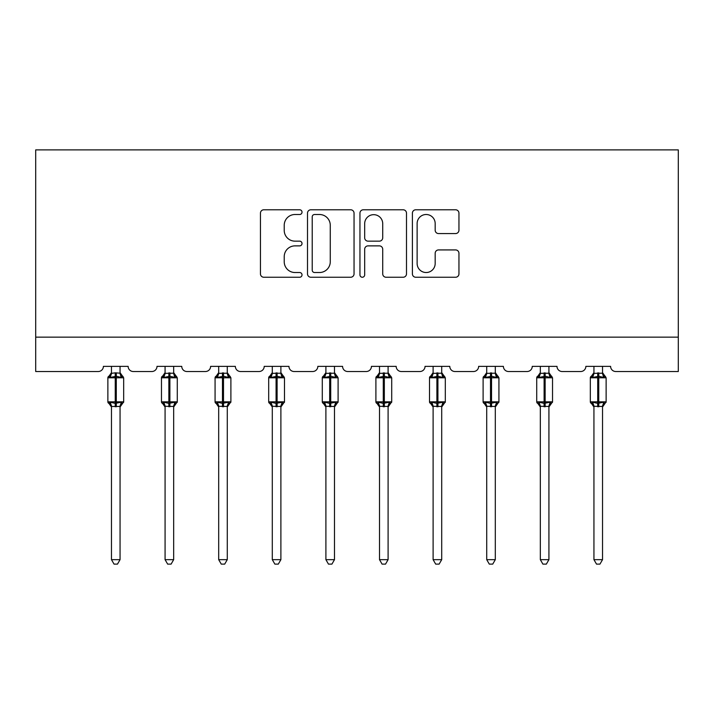 <?xml version="1.0" encoding="UTF-8"?>
<svg xmlns="http://www.w3.org/2000/svg" width="714" height="714" viewBox="0 0 714 714"><rect width="100%" height="100%" fill="white"/><g stroke="black" fill="none" stroke-linecap="round" stroke-linejoin="round"><path stroke-width="1.07" d="M302.022 212.147A2.365 2.365 0 0 0 299.657 209.782L263.823 209.782A3.374 3.374 0 0 0 260.449 213.156L260.449 273.873A3.374 3.374 0 0 0 263.823 277.246L299.657 277.246A2.365 2.365 0 0 0 302.022 274.881A2.365 2.365 0 0 0 299.657 272.525L295.025 272.525A10.79 10.79 0 0 1 284.226 261.726L284.226 256.665A10.79 10.79 0 0 1 295.025 245.875L299.657 245.875A2.365 2.365 0 0 0 302.022 243.51A2.365 2.365 0 0 0 299.657 241.153L295.025 241.153A10.79 10.79 0 0 1 284.226 230.363L284.226 225.303A10.79 10.79 0 0 1 295.025 214.503L299.657 214.503A2.365 2.365 0 0 0 302.022 212.147M455.577 233.567A3.374 3.374 0 0 0 458.95 230.194L458.95 213.156A3.374 3.374 0 0 0 455.577 209.782L415.771 209.782A3.374 3.374 0 0 0 412.397 213.156L412.397 273.873A3.374 3.374 0 0 0 415.771 277.246L455.577 277.246A3.374 3.374 0 0 0 458.95 273.873L458.95 253.291A3.374 3.374 0 0 0 455.577 249.927L438.539 249.927A3.374 3.374 0 0 0 435.174 253.291L435.174 263.502A9.023 9.023 0 0 1 426.151 272.525A9.023 9.023 0 0 1 417.128 263.502L417.128 223.527A9.023 9.023 0 0 1 426.151 214.503A9.023 9.023 0 0 1 435.174 223.527L435.174 230.194A3.374 3.374 0 0 0 438.539 233.567L455.577 233.567M678.3 337.151L678.3 149.878L35.7 149.878L35.7 371.521L98.237 371.521A5.159 5.159 0 0 0 103.396 366.362L128.136 366.362A5.159 5.159 0 0 0 133.295 371.521L151.85 371.521A5.159 5.159 0 0 0 157 366.362L181.749 366.362A5.159 5.159 0 0 0 186.898 371.521L205.453 371.521A5.159 5.159 0 0 0 210.612 366.362L235.352 366.362A5.159 5.159 0 0 0 240.511 371.521L259.066 371.521A5.159 5.159 0 0 0 264.216 366.362L288.956 366.362A5.159 5.159 0 0 0 294.114 371.521L312.67 371.521A5.159 5.159 0 0 0 317.828 366.362L342.568 366.362A5.159 5.159 0 0 0 347.718 371.521L366.282 371.521A5.159 5.159 0 0 0 371.432 366.362L396.172 366.362A5.159 5.159 0 0 0 401.33 371.521L419.886 371.521A5.159 5.159 0 0 0 425.044 366.362L449.784 366.362A5.159 5.159 0 0 0 454.934 371.521L473.489 371.521A5.159 5.159 0 0 0 478.648 366.362L503.388 366.362A5.159 5.159 0 0 0 508.546 371.521L527.102 371.521A5.159 5.159 0 0 0 532.251 366.362L557 366.362A5.159 5.159 0 0 0 562.15 371.521L580.705 371.521A5.159 5.159 0 0 0 585.864 366.362L610.604 366.362A5.159 5.159 0 0 0 615.763 371.521L678.3 371.521L678.3 337.151L35.7 337.151M354.046 213.156A3.374 3.374 0 0 0 350.672 209.782L310.876 209.782A3.374 3.374 0 0 0 307.502 213.156L307.502 273.873A3.374 3.374 0 0 0 310.876 277.246L350.672 277.246A3.374 3.374 0 0 0 354.046 273.873L354.046 213.156M363.328 209.782L403.124 209.782A3.374 3.374 0 0 1 406.498 213.156L406.498 273.873A3.374 3.374 0 0 1 403.124 277.246L386.096 277.246A3.374 3.374 0 0 1 382.722 273.873L382.722 249.248A3.374 3.374 0 0 0 379.348 245.875L368.049 245.875A3.374 3.374 0 0 0 364.675 249.248L364.675 274.881A2.365 2.365 0 0 1 362.31 277.246A2.365 2.365 0 0 1 359.954 274.881L359.954 213.156A3.374 3.374 0 0 1 363.328 209.782M314.588 214.503A2.365 2.365 0 0 0 312.223 216.869L312.223 270.16A2.365 2.365 0 0 0 314.588 272.525L319.479 272.525A10.79 10.79 0 0 0 330.27 261.726L330.27 225.303A10.79 10.79 0 0 0 319.479 214.503L314.588 214.503M382.722 223.696A9.023 9.023 0 0 0 373.699 214.673A9.023 9.023 0 0 0 364.675 223.696L364.675 237.78A3.374 3.374 0 0 0 368.049 241.153L379.348 241.153A3.374 3.374 0 0 0 382.722 237.78L382.722 223.696M120.059 366.362L120.059 373.199A3.784 3.606 180 0 0 122.049 376.349L121.309 377.456L116.284 376.242L110.224 377.456L108.992 376.18A1.723 1.723 0 0 0 107.868 377.786L107.868 401.848A1.723 1.723 0 0 0 108.992 403.455L110.224 402.178L115.249 403.392L121.309 402.178L122.049 403.285A3.784 3.606 -0 0 0 120.059 406.453L111.473 406.462A3.784 3.606 -0 0 0 109.483 403.285L109.483 403.285M111.473 366.362L111.473 373.351L115.249 372.842L115.249 401.848L123.674 401.848L123.674 377.786L107.868 377.786L107.868 401.848L115.249 401.848L115.249 406.793M120.059 406.436L120.059 559.66L111.473 559.66L111.473 406.436M115.249 372.842L120.059 373.181M111.473 372.628L108.992 376.18L109.483 376.349A3.784 3.606 180 0 0 111.473 373.181M110.224 377.456L111.473 373.351M120.604 375.519L121.309 377.456M110.224 402.178L111.473 406.284M121.309 402.178L120.068 406.284M120.059 559.66L117.48 564.122L114.053 564.122L111.473 559.66M123.674 377.786L122.54 376.18A1.723 1.723 0 0 1 123.04 376.457M120.059 407.007L123.674 401.848A1.723 1.723 0 0 1 123.576 402.401M173.672 366.362L173.672 373.181A3.784 3.606 180 0 0 175.653 376.349L174.912 377.456L169.887 376.242L163.836 377.456L162.596 376.18A1.723 1.723 0 0 0 161.471 377.786L161.471 401.848A1.723 1.723 0 0 0 162.596 403.455L161.471 401.848L177.277 401.848L177.277 377.786L176.153 376.18A1.723 1.723 0 0 1 176.644 376.457M173.672 407.007L177.277 401.848A1.723 1.723 0 0 1 177.188 402.401M165.077 406.462L165.077 406.462A3.784 3.606 -0 0 0 163.095 403.285L163.836 402.178L168.861 403.392L174.912 402.178L175.653 403.285A3.784 3.606 -0 0 0 173.672 406.453L165.077 406.284L165.077 559.66L173.672 559.66L173.672 406.436M227.275 366.362L227.275 373.181A3.784 3.606 180 0 0 229.265 376.349L228.525 377.456L223.5 376.242L217.44 377.456L216.208 376.18A1.723 1.723 0 0 0 215.075 377.786L215.075 401.848A1.723 1.723 0 0 0 216.208 403.455L215.075 401.848L230.89 401.848L230.89 377.786L229.756 376.18A1.723 1.723 0 0 1 230.256 376.457M227.275 407.007L230.89 401.848A1.723 1.723 0 0 1 230.792 402.401M218.689 406.462L218.689 406.462A3.784 3.606 -0 0 0 216.699 403.285L217.44 402.178L222.465 403.392L228.525 402.178L229.265 403.285A3.784 3.606 -0 0 0 227.275 406.453L218.68 406.284L218.689 559.66L227.275 559.66L227.275 406.436M280.888 366.362L280.888 373.181A3.784 3.606 180 0 0 282.869 376.349L282.128 377.456L277.103 376.242L271.043 377.456L269.812 376.18A1.723 1.723 0 0 0 268.687 377.786L268.687 401.848A1.723 1.723 0 0 0 269.812 403.455L268.687 401.848L284.493 401.848L284.493 377.786L283.369 376.18A1.723 1.723 0 0 1 283.86 376.457M280.888 407.007L284.493 401.848A1.723 1.723 0 0 1 284.395 402.401M272.293 406.462L272.293 406.462A3.784 3.606 -0 0 0 270.311 403.285L271.043 402.178L276.077 403.392L282.128 402.178L282.869 403.285A3.784 3.606 -0 0 0 280.888 406.453L272.293 406.284L272.293 559.66L280.888 559.66L280.888 406.436M334.491 366.362L334.491 373.181A3.784 3.606 180 0 0 336.472 376.349L335.741 377.456L330.716 376.242L324.656 377.456L323.424 376.18A1.723 1.723 0 0 0 322.291 377.786L322.291 401.848A1.723 1.723 0 0 0 323.424 403.455L322.291 401.848L338.097 401.848L338.097 377.786L336.972 376.18A1.723 1.723 0 0 1 337.463 376.457M334.491 407.007L338.097 401.848A1.723 1.723 0 0 1 338.008 402.401M325.905 406.462L325.905 406.462A3.784 3.606 -0 0 0 323.915 403.285L324.656 402.178L329.681 403.392L335.741 402.178L336.472 403.285A3.784 3.606 -0 0 0 334.491 406.453L325.896 406.284L325.905 559.66L334.491 559.66L334.491 406.436M165.077 407.007L162.596 403.455L163.095 403.285M165.077 366.362L165.077 373.351L173.672 373.199M168.861 372.842L168.861 377.786L161.471 377.786L162.596 376.18L163.095 376.349A3.784 3.606 180 0 0 165.077 373.181M163.836 377.456L165.077 373.351M174.216 375.519L174.912 377.456M163.836 402.178L165.077 406.284M174.912 402.178L173.672 406.284M173.672 559.66L171.092 564.122L167.656 564.122L165.077 559.66M218.689 407.007L216.208 403.455L216.699 403.285M218.689 366.362L218.68 373.351L227.275 373.199M222.465 372.842L222.465 377.786L215.075 377.786L216.208 376.18L216.699 376.349A3.784 3.606 180 0 0 218.689 373.181M217.44 377.456L218.68 373.351M227.82 375.519L228.525 377.456M217.44 402.178L218.68 406.284M228.525 402.178L227.284 406.284M227.275 559.66L224.696 564.122L221.269 564.122L218.689 559.66M272.293 407.007L269.812 403.455L270.311 403.285M272.293 366.362L272.293 373.351L280.888 373.199M276.077 372.842L276.077 377.786L268.687 377.786L269.812 376.18L270.311 376.349A3.784 3.606 180 0 0 272.293 373.181M271.043 377.456L272.293 373.351M281.423 375.519L282.128 377.456M271.043 402.178L272.293 406.284M282.128 402.178L280.888 406.284M280.888 559.66L278.308 564.122L274.872 564.122L272.293 559.66M325.905 407.007L323.424 403.455L323.915 403.285M325.905 366.362L325.896 373.351L334.491 373.199M329.681 372.842L329.681 377.786L322.291 377.786L323.424 376.18L323.915 376.349A3.784 3.606 180 0 0 325.905 373.181M324.656 377.456L325.896 373.351M335.036 375.519L335.741 377.456M324.656 402.178L325.896 406.284M335.741 402.178L334.491 406.284M334.491 559.66L331.912 564.122L328.476 564.122L325.905 559.66M388.095 366.362L388.095 373.181A3.784 3.606 180 0 0 390.085 376.349L389.344 377.456L384.319 376.242L378.259 377.456L377.028 376.18A1.723 1.723 0 0 0 375.903 377.786L375.903 401.848A1.723 1.723 0 0 0 377.028 403.455L375.903 401.848L391.709 401.848L391.709 377.786L390.576 376.18A1.723 1.723 0 0 1 391.076 376.457M388.095 407.007L391.709 401.848A1.723 1.723 0 0 1 391.611 402.401M379.509 406.462L379.509 406.462A3.784 3.606 -0 0 0 377.527 403.285L378.259 402.178L383.284 403.392L389.344 402.178L390.085 403.285A3.784 3.606 -0 0 0 388.095 406.453L379.509 406.284L379.509 559.66L388.095 559.66L388.095 406.436M379.509 407.007L377.028 403.455L377.527 403.285M379.509 366.362L379.509 373.351L388.095 373.199M383.284 372.842L383.284 377.786L375.903 377.786L377.028 376.18L377.527 376.349A3.784 3.606 180 0 0 379.509 373.181M378.259 377.456L379.509 373.351M388.639 375.519L389.344 377.456M378.259 402.178L379.509 406.284M389.344 402.178L388.104 406.284M388.095 559.66L385.524 564.122L382.088 564.122L379.509 559.66M441.707 366.362L441.707 373.181A3.784 3.606 180 0 0 443.689 376.349L442.957 377.456L437.923 376.242L431.872 377.456L430.631 376.18A1.723 1.723 0 0 0 429.507 377.786L429.507 401.848A1.723 1.723 0 0 0 430.631 403.455L429.507 401.848L445.313 401.848L445.313 377.786L444.188 376.18A1.723 1.723 0 0 1 444.679 376.457M441.707 407.007L445.313 401.848A1.723 1.723 0 0 1 445.224 402.401M433.112 406.462L433.112 406.462A3.784 3.606 -0 0 0 431.131 403.285L431.872 402.178L436.897 403.392L442.957 402.178L443.689 403.285A3.784 3.606 -0 0 0 441.707 406.453L433.112 406.284L433.112 559.66L441.707 559.66L441.707 406.436M433.112 407.007L430.631 403.455L431.131 403.285M433.112 366.362L433.112 373.351L441.707 373.199M436.897 372.842L436.897 377.786L429.507 377.786L430.631 376.18L431.131 376.349A3.784 3.606 180 0 0 433.112 373.181M431.872 377.456L433.112 373.351M442.252 375.519L442.957 377.456M431.872 402.178L433.112 406.284M442.957 402.178L441.707 406.284M441.707 559.66L439.128 564.122L435.692 564.122L433.112 559.66M495.311 366.362L495.311 373.181A3.784 3.606 180 0 0 497.301 376.349L496.56 377.456L491.535 376.242L485.475 377.456L484.244 376.18A1.723 1.723 0 0 0 483.11 377.786L483.11 401.848A1.723 1.723 0 0 0 484.244 403.455L483.11 401.848L498.925 401.848L498.925 377.786L497.792 376.18A1.723 1.723 0 0 1 498.292 376.457M495.311 407.007L498.925 401.848A1.723 1.723 0 0 1 498.827 402.401M486.725 406.462L486.725 406.462A3.784 3.606 -0 0 0 484.735 403.285L485.475 402.178L490.5 403.392L496.56 402.178L497.301 403.285A3.784 3.606 -0 0 0 495.311 406.453L486.716 406.284L486.725 559.66L495.311 559.66L495.311 406.436M486.725 407.007L484.244 403.455L484.735 403.285M486.725 366.362L486.716 373.351L495.311 373.199M490.5 372.842L490.5 377.786L483.11 377.786L484.244 376.18L484.735 376.349A3.784 3.606 180 0 0 486.725 373.181M485.475 377.456L486.716 373.351M495.855 375.519L496.56 377.456M485.475 402.178L486.716 406.284L485.475 402.178M496.56 402.178L495.32 406.284M495.311 559.66L492.731 564.122L489.304 564.122L486.725 559.66M548.923 366.362L548.923 373.181A3.784 3.606 180 0 0 550.905 376.349L550.164 377.456L545.139 376.242L539.088 377.456L537.847 376.18A1.723 1.723 0 0 0 536.723 377.786L536.723 401.848A1.723 1.723 0 0 0 537.847 403.455L536.723 401.848L552.529 401.848L552.529 377.786L551.404 376.18A1.723 1.723 0 0 1 551.895 376.457M548.923 407.007L552.529 401.848A1.723 1.723 0 0 1 552.431 402.401M540.328 406.462L540.328 406.462A3.784 3.606 -0 0 0 538.347 403.285L539.088 402.178L544.113 403.392L550.164 402.178L550.905 403.285A3.784 3.606 -0 0 0 548.923 406.453L540.328 406.284L540.328 559.66L548.923 559.66L548.923 406.436M540.328 407.007L537.847 403.455L538.347 403.285M540.328 366.362L540.328 373.351L548.923 373.199M544.113 372.842L544.113 377.786L536.723 377.786L537.847 376.18L538.347 376.349A3.784 3.606 180 0 0 540.328 373.181M539.088 377.456L540.328 373.351M549.468 375.519L550.164 377.456M539.088 402.178L540.328 406.284L539.088 402.178M550.164 402.178L548.923 406.284M548.923 559.66L546.344 564.122L542.908 564.122L540.328 559.66M602.527 366.362L602.527 373.181A3.784 3.606 180 0 0 604.517 376.349L603.776 377.456L598.751 376.242L592.691 377.456L591.46 376.18A1.723 1.723 0 0 0 590.326 377.786L590.326 401.848A1.723 1.723 0 0 0 591.46 403.455L590.326 401.848L606.132 401.848L606.132 377.786L605.008 376.18A1.723 1.723 0 0 1 605.508 376.457M602.527 407.007L606.132 401.848A1.723 1.723 0 0 1 606.043 402.401M593.941 406.462L593.941 406.462A3.784 3.606 -0 0 0 591.951 403.285L592.691 402.178L597.716 403.392L603.776 402.178L604.517 403.285A3.784 3.606 -0 0 0 602.527 406.453L593.932 406.284L593.941 559.66L602.527 559.66L602.527 406.436M593.941 407.007L591.46 403.455L591.951 403.285M593.941 366.362L593.932 373.351L602.527 373.199M597.716 372.842L597.716 377.786L590.326 377.786L591.46 376.18L591.951 376.349A3.784 3.606 180 0 0 593.941 373.181M592.691 377.456L593.932 373.351M603.071 375.519L603.776 377.456M592.691 402.178L593.932 406.284L592.691 402.178M603.776 402.178L602.527 406.284M602.527 559.66L599.947 564.122L596.52 564.122L593.941 559.66M116.284 406.793L116.284 372.842M177.277 377.786L168.861 377.786L168.861 406.793M169.887 406.793L169.887 372.842M230.89 377.786L222.465 377.786L222.465 406.793M223.5 406.793L223.5 372.842M284.493 377.786L276.077 377.786L276.077 406.793M277.103 406.793L277.103 372.842M338.097 377.786L329.681 377.786L329.681 406.793M330.716 406.793L330.716 372.842M391.709 377.786L383.284 377.786L383.284 406.793M384.319 406.793L384.319 372.842M445.313 377.786L436.897 377.786L436.897 406.793M437.923 406.793L437.923 372.842M498.925 377.786L490.5 377.786L490.5 406.793M491.535 406.793L491.535 372.842M552.529 377.786L544.113 377.786L544.113 406.793M545.139 406.793L545.139 372.842M606.132 377.786L597.716 377.786L597.716 406.793M598.751 406.793L598.751 372.842M122.54 376.18L120.059 372.628M107.868 401.848L111.473 407.007M108.992 376.18L107.868 377.786M161.471 401.848L161.471 377.786M162.596 376.18L165.077 372.628M176.153 376.18L173.672 372.628M215.075 401.848L215.075 377.786M216.208 376.18L218.689 372.628M229.756 376.18L227.275 372.628M268.687 401.848L268.687 377.786M269.812 376.18L272.293 372.628M283.369 376.18L280.888 372.628M322.291 401.848L322.291 377.786M323.424 376.18L325.905 372.628M336.972 376.18L334.491 372.628M375.903 401.848L375.903 377.786M377.028 376.18L379.509 372.628M390.576 376.18L388.095 372.628M429.507 401.848L429.507 377.786M430.631 376.18L433.112 372.628M444.188 376.18L441.707 372.628M483.11 401.848L483.11 377.786M484.244 376.18L486.725 372.628M497.792 376.18L495.311 372.628M536.723 401.848L536.723 377.786M537.847 376.18L540.328 372.628M551.404 376.18L548.923 372.628M590.326 401.848L590.326 377.786M591.46 376.18L593.941 372.628M605.008 376.18L602.527 372.628"/></g></svg>
